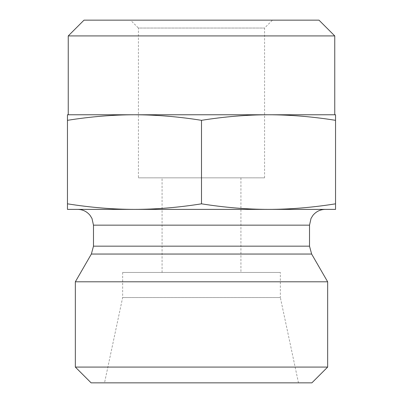 <?xml version="1.0" encoding="UTF-8"?>
<svg xmlns="http://www.w3.org/2000/svg" width="403" height="403" viewBox="0 0 403 403"><rect width="100%" height="100%" fill="white"/><g stroke="black" fill="none" stroke-linecap="round" stroke-linejoin="round"><path stroke-width="0.3" stroke-dasharray="2.02 1.51" d="M334.752 35.917L68.248 35.917M84.015 20.15L318.985 20.15M134.481 114.769L268.519 114.769L67.457 114.769L67.457 120.326C90.569 116.653 112.911 114.8 134.481 114.769C156.047 114.8 178.388 116.653 201.5 120.326C224.612 116.653 246.953 114.8 268.519 114.769C290.089 114.8 312.431 116.653 335.543 120.326L335.543 114.769L268.519 114.769M334.752 114.769L68.248 114.769M130.537 20.15L272.463 20.15L130.537 20.15L138.42 28.034L264.58 28.034L138.42 28.034L138.42 177.844L264.58 177.844L138.42 177.844M335.543 209.384L335.543 203.827C312.431 207.5 290.089 209.353 268.519 209.384C246.953 209.353 224.612 207.5 201.5 203.827C178.388 207.5 156.047 209.353 134.481 209.384C112.911 209.353 90.569 207.5 67.457 203.827L67.457 209.384L335.543 209.384M335.543 120.326L335.543 203.827M67.457 120.326L67.457 203.827M201.5 120.326L201.5 203.827M162.077 177.844L240.923 177.844L162.077 177.844L162.077 272.463L240.923 272.463L162.077 272.463M75.346 367.083L327.654 367.083M311.887 382.85L91.113 382.85M75.346 281.798L327.654 281.798M298.482 382.85L104.518 382.85L298.482 382.85L280.347 297.53L122.653 297.53L280.347 297.53L280.347 272.463L122.653 272.463L280.347 272.463M201.5 209.384L77.708 209.384L201.5 209.384M91.365 254.046L311.635 254.046M93.481 246.162L309.519 246.162M93.481 225.156L309.519 225.156M264.58 177.844L264.58 28.034L272.463 20.15M122.653 272.463L122.653 297.53L104.518 382.85M240.923 177.844L240.923 272.463"/><path stroke-width="0.6" d="M334.752 35.917L318.985 20.15L84.015 20.15L68.248 35.917L334.752 35.917L334.752 114.769L268.519 114.769L335.543 114.769L335.543 120.326C312.431 116.653 290.089 114.8 268.519 114.769C246.953 114.8 224.612 116.653 201.5 120.326C178.388 116.653 156.047 114.8 134.481 114.769L268.519 114.769M68.248 35.917L68.248 114.769L134.481 114.769C112.911 114.8 90.569 116.653 67.457 120.326L67.457 114.769L134.481 114.769M335.543 120.326L335.543 209.384L268.519 209.384C290.089 209.353 312.431 207.5 335.543 203.827M201.5 120.326L201.5 203.827C224.612 207.5 246.953 209.353 268.519 209.384L134.481 209.384C156.047 209.353 178.388 207.5 201.5 203.827M67.457 120.326L67.457 203.827C90.569 207.5 112.911 209.353 134.481 209.384L67.457 209.384L67.457 203.827M327.654 367.083L75.346 367.083L75.346 281.798L327.654 281.798L327.654 367.083L311.887 382.85L91.113 382.85L75.346 367.083M309.519 246.162L93.481 246.162L93.481 225.156L309.519 225.156L309.519 246.162L311.635 254.046L91.365 254.046L75.346 281.798M311.635 254.046L327.654 281.798M93.481 246.162L91.365 254.046M93.481 225.156L91.98 218.441L90.091 215.393C86.882 211.499 82.756 209.495 77.708 209.384M309.519 225.156L311.02 218.441L312.909 215.393C316.118 211.499 320.244 209.495 325.292 209.384"/></g></svg>
